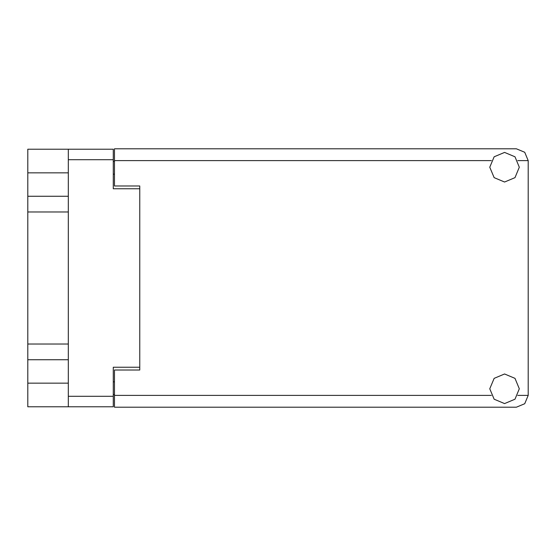 <?xml version="1.0" encoding="UTF-8"?>
<svg xmlns="http://www.w3.org/2000/svg" width="556" height="556" viewBox="0 0 556 556"><rect width="100%" height="100%" fill="white"/><g stroke="black" fill="none" stroke-linecap="round" stroke-linejoin="round"><path stroke-width="0.83" d="M68.332 172.867L27.8 172.867L27.8 383.133L68.332 383.133M491.33 160.628L114.439 160.628L114.439 185.961L139.771 185.961L139.771 370.039L139.771 367.252L113.257 367.252L113.257 406.777L27.8 406.777L27.8 383.133M27.8 172.867L27.8 149.223L113.257 149.223L113.257 188.748L139.771 188.748L139.771 185.961M68.332 406.777L68.332 149.223M114.439 160.628L114.439 148.806L516.378 148.806L524.739 152.268L528.2 160.628L528.2 395.372L524.739 403.732L516.378 407.194L114.439 407.194L114.439 370.039L139.771 370.039M504.556 403.566L515.009 399.236L519.332 388.79L515.009 378.337L504.556 374.007L494.11 378.337L489.78 388.79L494.11 399.236L504.556 403.566M504.556 181.993L515.009 177.663L519.332 167.21L515.009 156.764L504.556 152.434L494.11 156.764L489.78 167.21L494.11 177.663L504.556 181.993M27.8 196.247L68.332 196.247M27.8 344.018L68.332 344.018M68.332 211.982L27.8 211.982M68.332 359.753L27.8 359.753M114.439 394.531L113.257 394.531M113.257 161.469L114.439 161.469M113.257 159.697L68.332 159.697M68.332 396.303L113.257 396.303M113.257 381.861L114.439 381.861M114.439 174.139L113.257 174.139M114.439 395.372L491.33 395.372M517.782 395.372L528.2 395.372M528.2 160.628L517.782 160.628"/></g></svg>
